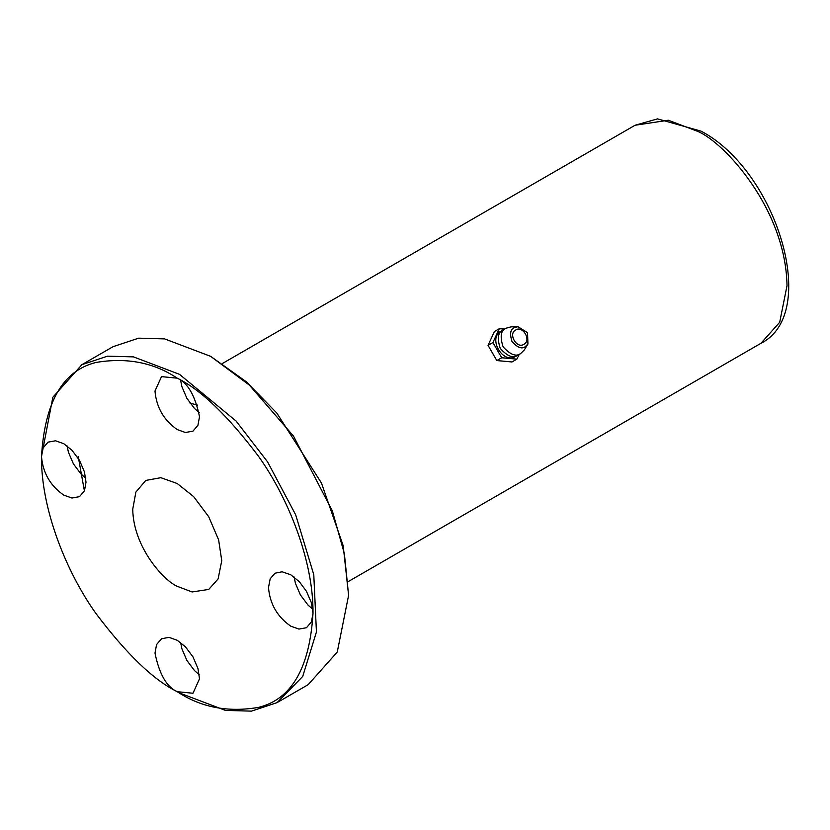<?xml version="1.0" encoding="UTF-8"?>
<svg xmlns="http://www.w3.org/2000/svg" width="830" height="830" viewBox="0 0 830 830"><rect width="100%" height="100%" fill="white"/><g stroke="black" fill="none" stroke-linecap="round" stroke-linejoin="round"><path stroke-width="1.25" d="M527.942 344.025L524.28 349.99L520.721 353.497C516.26 357.025 510.377 354.804 503.094 346.805C499.816 336.503 500.822 330.299 506.124 328.203L510.927 326.864L517.92 326.688L527.538 332.695L527.942 344.025L525.265 346.65C521.914 349.306 517.515 347.635 512.048 341.638C509.589 333.909 510.346 329.261 514.32 327.684L517.92 326.688M520.721 353.497L517.889 355.126C513.428 358.664 507.545 356.433 500.262 348.444C496.983 338.132 497.99 331.938 503.291 329.832L506.124 328.203M523.906 344.294C531.833 340.445 522.537 325.038 515.679 330.039C507.929 333.452 516.592 349.254 523.906 344.294M516.789 355.676L515.772 356.35C502.856 364.733 487.449 338.049 501.164 331.056L502.264 330.516M504.661 329.043L499.287 328.721L492.927 342.541L501.704 357.751L516.851 359.151L519.269 354.337M501.704 357.751L496.828 360.562L511.975 361.963L516.851 359.151M492.927 342.541L488.05 345.353L494.41 331.533L499.287 328.721M496.828 360.562L488.05 345.353M132.738 509.236C133.35 547.624 164.236 580.875 177.247 586.322L192.083 591.956L208.724 589.445L218.103 578.925L221.755 560.634L218.632 539.905L208.724 516.758L193.639 496.61L177.247 483.537L160.864 477.686L145.779 480.425L135.871 492.117L132.738 509.236M313.003 613.308L311.437 621.867L306.488 627.719L298.945 629.078L290.749 626.162C277.313 616.804 269.895 603.95 268.495 587.609L270.165 578.811L275.01 573.208L282.148 571.797L290.749 574.765L299.35 581.726L306.415 591.251L311.333 602.58L313.003 613.308C309.746 667.808 291.652 699.161 258.701 707.357C228.001 712.628 200.85 707.399 177.247 691.691L192.985 693.247L199.501 678.836L197.945 668.472L192.985 656.904L185.443 646.829L177.247 640.293L169.061 637.367L161.518 638.737L156.559 644.588L154.992 653.137C159.308 674.219 166.726 687.074 177.247 691.691L177.247 691.681C153.654 680.154 126.502 654.03 95.803 613.308C66.649 572.42 40.961 509.464 41.5 456.562L43.067 448.003L48.016 442.151L55.558 440.782L63.754 443.708L71.951 450.244L79.493 460.318L84.442 471.897L86.009 482.251L84.442 490.81L79.493 496.662L71.951 498.031L63.754 495.105C50.319 485.747 42.901 472.903 41.5 456.562C44.758 402.052 62.852 370.709 95.803 362.502C126.502 357.242 153.654 362.461 177.247 378.179L161.518 376.623L154.992 391.034C156.393 407.374 163.811 420.219 177.247 429.577L185.443 432.503L192.985 431.133L197.945 425.282L199.501 416.722C195.195 395.64 187.777 382.796 177.247 378.179C200.85 389.706 228.001 415.84 258.701 456.552C287.854 497.44 313.543 560.406 313.003 613.308M180.618 642.534L181.926 648.853L186.885 660.431L194.428 670.505L199.252 674.8M78.186 456.355L84.401 490.914M179.477 692.967L225.47 710.418L251.459 711.134L277.044 702.637L308.2 684.646L337.26 652.048L348.61 595.317L343.184 545.725L321.459 483.029L276.743 412.946L246.271 381.738L210.633 356.34M180.618 380.42L181.926 386.739L186.885 398.317L194.428 408.391L199.252 412.686M67.126 445.949L68.433 452.267L73.393 463.846L80.935 473.92L85.76 478.215M294.121 576.995L295.428 583.324L300.387 594.903L307.93 604.977L312.754 609.272M197.571 405.123L190.008 403.131M348.61 595.317L344.367 553.672L332.394 511.021L293.467 436.061L249.332 385.079L210.633 356.34L164.641 338.899L138.651 338.173L113.067 346.67L81.911 364.661L52.85 397.259L41.5 456.562M277.044 702.637L302.722 676.429L316.438 631.983L313.782 574.682L295.656 514.766L267.582 461.905L236.125 421.08L179.477 374.33L133.485 356.879L107.495 356.163L81.911 364.661M222.388 363.509L635.054 125.257L668.326 120.236L697.999 131.493C724.04 142.397 785.803 208.89 787.016 285.676L779.702 322.268L760.944 343.298L348.278 581.56M635.054 125.257L657.557 118.866L701.153 131.181C776.403 170.731 820.683 313.398 760.944 343.309"/></g></svg>
